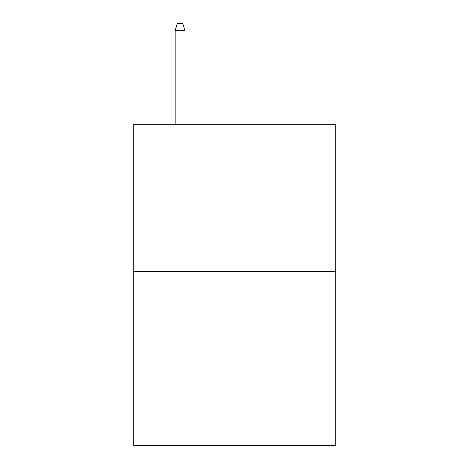 <?xml version="1.0" encoding="UTF-8"?>
<svg xmlns="http://www.w3.org/2000/svg" width="469" height="469" viewBox="0 0 469 469"><rect width="100%" height="100%" fill="white"/><g stroke="black" fill="none" stroke-linecap="round" stroke-linejoin="round"><path stroke-width="0.7" d="M335.235 271.311L335.235 124.291L133.765 124.291L133.765 445.55L335.235 445.55L335.235 271.311L133.765 271.311M184.95 124.291L184.95 30.526L175.148 30.526L175.148 124.291M175.148 30.526L177.329 23.45L182.769 23.45L184.95 30.526"/></g></svg>

